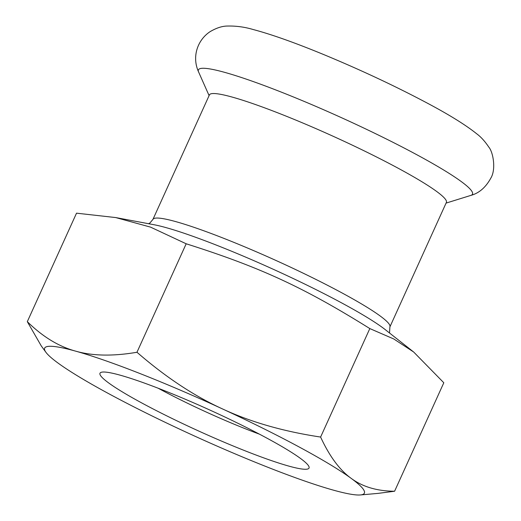 <?xml version="1.0" encoding="UTF-8"?>
<svg xmlns="http://www.w3.org/2000/svg" width="521" height="521" viewBox="0 0 521 521"><rect width="100%" height="100%" fill="white"/><g stroke="black" fill="none" stroke-linecap="round" stroke-linejoin="round"><path stroke-width="0.78" d="M259.412 434.156A96.19 9.938 24.4 0 1 158.195 388.243M108.629 382.915A114.776 11.859 -155.6 0 0 228.836 444.185A114.776 11.859 -155.6 0 0 308.986 466.679A114.776 11.859 -155.6 0 0 209.416 409.845A114.776 11.859 -155.6 0 0 101.067 372.365A114.776 11.859 -155.6 0 0 108.629 382.915M57.87 362.942A175.538 18.137 24.4 0 1 45.913 352.281A175.538 18.137 24.4 0 1 75.701 351.161A175.538 18.137 24.4 0 1 222.35 408.861A175.538 18.137 24.4 0 1 351.167 478.35A175.538 18.137 24.4 0 1 360.421 494.95A175.538 18.137 24.4 0 1 333.336 490.131A175.538 18.137 24.4 0 1 186.687 432.43A175.538 18.137 24.4 0 1 57.87 362.942M76.522 213.174L115.688 217.563L150.549 227.13L186.179 243.782C260.428 267.325 303.626 287.273 369.819 328.575L393.811 338.989L413.661 352.007L443.807 382.759L394.599 491.238C377.028 491.114 362.544 486.816 351.167 478.35C339.692 470.085 329.506 456.318 320.61 437.054C283.417 431.46 250.666 422.062 222.35 408.861C193.936 395.869 165.476 377.002 136.971 352.261C113.011 356.357 92.588 355.986 75.701 351.161C58.717 346.53 42.592 336.696 27.313 321.652L76.522 213.174M152.927 219.419L209.416 94.9A130.107 13.442 24.4 0 1 210.022 94.223A130.107 13.442 24.4 0 1 337.289 138.156A130.107 13.442 24.4 0 1 446.386 202.395L389.897 326.914A130.107 13.442 -155.6 0 0 280.806 262.675A130.107 13.442 -155.6 0 0 153.539 218.742A130.107 13.442 -155.6 0 0 152.927 219.419L149.872 223.04L148.589 223.717M186.179 243.782L136.971 352.261M369.819 328.575L320.61 437.054M360.421 494.95L378.044 493.387L394.599 491.238M27.313 321.652L41.25 345.892L45.913 352.281M115.688 217.563L153.949 224.72A137.759 14.23 24.4 0 1 273.193 269.24A137.759 14.23 24.4 0 1 385.24 329.637L413.661 352.007M209.09 95.61L198.566 71.905A150.491 15.545 24.4 0 1 199.094 69.072A150.491 15.545 24.4 0 1 354.182 123.523A150.491 15.545 24.4 0 1 470.834 195.408L446.061 203.105M389.526 333.01L389.897 326.914M198.566 71.905C191.617 56.626 197.635 39.863 210.074 31.677C216.267 28.017 221.966 26.141 227.176 26.05C235.974 25.822 244.649 26.981 253.193 29.528C271.76 34.451 295.739 42.989 325.13 55.154C361.261 70.192 394.983 86.004 426.282 102.585C448.796 114.49 465.624 124.91 476.787 133.858C480.961 136.945 484.979 141.38 488.848 147.163C493.133 152.093 496.187 169.234 490.912 177.974C485.793 187.371 479.105 193.18 470.834 195.408"/></g></svg>
